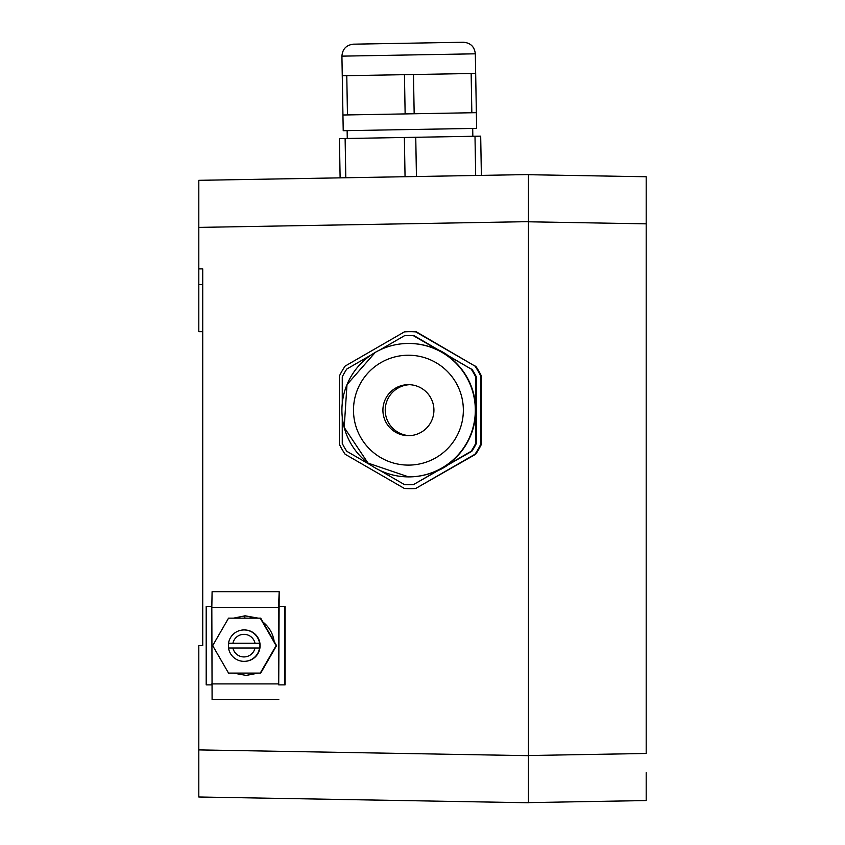 <?xml version="1.0" encoding="UTF-8"?>
<svg xmlns="http://www.w3.org/2000/svg" width="845" height="845" viewBox="0 0 845 845"><rect width="100%" height="100%" fill="white"/><g stroke="black" fill="none" stroke-linecap="round" stroke-linejoin="round"><path stroke-width="1.27" d="M646.193 800.553L528.463 802.613L528.463 755.525L528.463 802.613L646.193 800.553L646.193 772.626M198.807 796.993L528.463 802.75L198.807 796.993L198.807 749.906L528.463 755.662L528.463 802.75L528.463 174.566L528.463 221.654L198.807 227.4L198.807 195.744M528.463 174.704L528.463 221.791L528.463 174.704L646.193 176.753L646.193 753.476L528.463 755.525M528.463 174.566L198.807 180.323L198.807 221.791M474.996 136.246L415.751 137.281L416.437 176.52L475.682 175.485L474.996 136.246L480.689 136.151L481.375 175.39M198.807 781.572L198.807 645.633L202.726 645.633L202.726 268.89L202.726 284.585L198.807 284.585L198.807 331.684L202.726 331.684M198.807 284.585L198.807 227.4M415.751 137.281L404.364 137.481L405.051 176.721M345.806 177.756L345.119 138.517L404.364 137.481M345.119 138.517L339.426 138.612L340.112 177.851M202.726 268.89L198.807 268.89M278.734 606.393L285.082 606.393L285.082 684.883L278.734 684.883M211.82 606.393L206.191 606.393L206.191 684.883L211.82 684.883M284.67 606.393L284.67 684.883M342.943 115.004L341.919 56.14L475.323 53.816L476.633 128.366L343.218 130.7L342.943 115.004L476.358 112.67L475.672 73.43L471.151 73.515L471.837 112.755M278.723 683.901L279.188 591.669L278.523 607.375L278.723 683.901M414.166 113.758L413.48 74.518L471.151 73.515M347.464 114.92L346.777 75.68L404.449 74.677L405.135 113.917M413.48 74.518L404.449 74.677M346.777 75.68L342.257 75.765M278.797 591.669L212.095 591.669L211.82 607.375L212.095 699.597L278.797 699.597M233.442 673.106L246.244 675.43L258.116 673.106M261.77 671.247L276.199 646.256M276.199 645.01L261.728 619.955M258.243 618.16L245.156 615.804L233.484 618.16M274.181 641.524C272.988 633.602 269.238 627.096 262.911 622.004L260.704 618.16L228.541 618.16L212.686 645.633L228.541 673.106L260.704 673.106L276.558 645.633L262.911 622.004M225.763 622.976L215.929 640.014M215.919 651.241L225.805 668.353M246.244 675.43L256.447 673.106M262.869 669.346L274.202 649.72M245.008 615.804L256.373 618.16L244.839 618.16L244.839 615.804M475.323 53.816C474.51 46.676 470.517 42.82 463.345 42.25C470.517 42.82 474.51 46.676 475.323 53.816C474.51 46.676 470.517 42.82 463.345 42.25L353.485 44.172L463.345 42.25C470.517 42.82 474.51 46.676 475.323 53.816L475.672 73.43M353.485 44.172L382.912 43.655L353.485 44.172C346.344 44.996 342.489 48.978 341.919 56.14C342.489 48.978 346.344 44.996 353.485 44.172C346.344 44.996 342.489 48.978 341.919 56.14C342.489 48.978 346.344 44.996 353.485 44.172M260.26 673.106L276.114 645.633L260.26 618.16M244.036 661.329L244.406 661.329A15.696 15.696 -90 0 0 260.102 645.633A15.696 15.696 -90 0 0 244.406 629.937L244.036 629.937A15.696 15.696 -90 0 0 228.52 643.277L228.731 643.277A15.696 15.696 -90 0 0 228.731 647.988L228.52 647.988A15.696 15.696 -90 0 0 259.563 647.988L259.764 647.988A15.696 15.696 -90 0 0 259.764 643.277L259.563 643.277A15.696 15.696 -90 0 0 244.036 629.937M255.021 643.277A11.302 11.302 -90 0 0 232.914 643.277L259.563 643.277M232.914 643.277L228.52 643.277M228.52 647.988L259.563 647.988M232.914 647.988A11.302 11.302 -90 0 0 255.021 647.988M409.582 435.65A25.508 25.508 90 0 1 385.236 410.174A25.508 25.508 90 0 1 409.582 384.686M410.057 331.684L410.744 331.684A78.49 78.479 90 0 1 416.437 331.884L415.751 331.884A78.49 78.479 -90 0 0 404.364 331.884L345.119 366.096A78.49 78.479 -90 0 0 339.426 375.951L339.426 444.385A78.49 78.479 -90 0 0 345.119 454.24L404.364 488.452A78.49 78.479 -90 0 0 415.751 488.452L474.996 454.24A78.49 78.479 -90 0 0 480.689 444.385L480.689 375.951A78.49 78.479 -90 0 0 474.996 366.096L415.751 331.884M474.996 366.096L416.437 331.884M475.682 366.096A78.49 78.479 90 0 1 481.375 375.951L480.689 375.951M480.689 444.385L481.375 444.385L481.375 375.951M481.375 444.385A78.49 78.479 90 0 1 475.682 454.24L474.996 454.24M415.751 488.452L475.682 454.24M416.437 488.452A78.49 78.479 90 0 1 410.744 488.653L410.057 488.653M409.022 435.671A25.508 25.508 90 0 1 382.912 410.469A25.508 25.508 90 0 1 408.42 384.655A25.508 25.508 90 0 1 433.918 409.867A25.508 25.508 90 0 1 409.022 435.671M410.533 476.865A66.713 66.702 90 0 1 408.959 476.886L408.621 476.886A66.713 66.702 90 0 1 375.264 352.397L346.989 384.633L344.19 427.433L368.008 463.092L408.621 476.886A66.713 66.702 90 0 0 473.052 392.904A66.713 66.702 90 0 0 408.621 343.45L408.959 343.45A66.713 66.702 90 0 1 442.315 467.95A66.713 66.702 90 0 1 410.533 476.865M371.208 354.932L346.777 369.043A74.561 74.55 -90 0 0 342.257 376.87L342.257 403.403M342.257 416.934L342.257 443.467A74.561 74.55 -90 0 0 346.777 451.293L371.208 465.405M379.5 470.19L404.449 484.597A74.561 74.55 -90 0 0 413.48 484.597L471.151 451.293A74.561 74.55 -90 0 0 475.672 443.467L475.672 376.87A74.561 74.55 -90 0 0 471.151 369.043L413.48 335.74A74.561 74.55 -90 0 0 404.449 335.74L379.5 350.147M475.672 443.467L476.358 443.467A74.561 74.55 90 0 1 471.837 451.293L413.48 484.597M471.837 451.293L471.151 451.293M414.166 484.597A74.561 74.55 90 0 1 409.645 484.734L408.959 484.734M476.358 443.467L476.358 376.87L475.672 376.87M408.959 335.602L409.645 335.602A74.561 74.55 90 0 1 414.166 335.74L471.151 369.043M414.166 335.74L413.48 335.74M471.837 369.043A74.561 74.55 90 0 1 476.358 376.87M439.506 350.369A66.713 66.702 90 0 1 446.91 354.646M476.358 404.132A66.713 66.702 90 0 1 476.358 416.205M446.91 465.69A66.713 66.702 90 0 1 439.506 469.968M528.463 221.791L646.193 223.84M211.82 607.375L278.523 607.375M211.82 683.901L278.523 683.901M435.883 457.747A54.946 54.936 90 0 1 360.847 437.636A54.946 54.936 90 0 1 380.947 362.589A54.946 54.936 90 0 1 455.994 382.7A54.946 54.936 90 0 1 435.883 457.747M375.264 352.386A66.713 66.702 90 0 1 408.621 343.45C396.717 343.503 385.605 346.482 375.264 352.397M472.704 128.44L472.841 136.288L472.704 128.44M347.137 130.626L347.274 138.474M476.358 112.67L476.633 128.366"/></g></svg>
